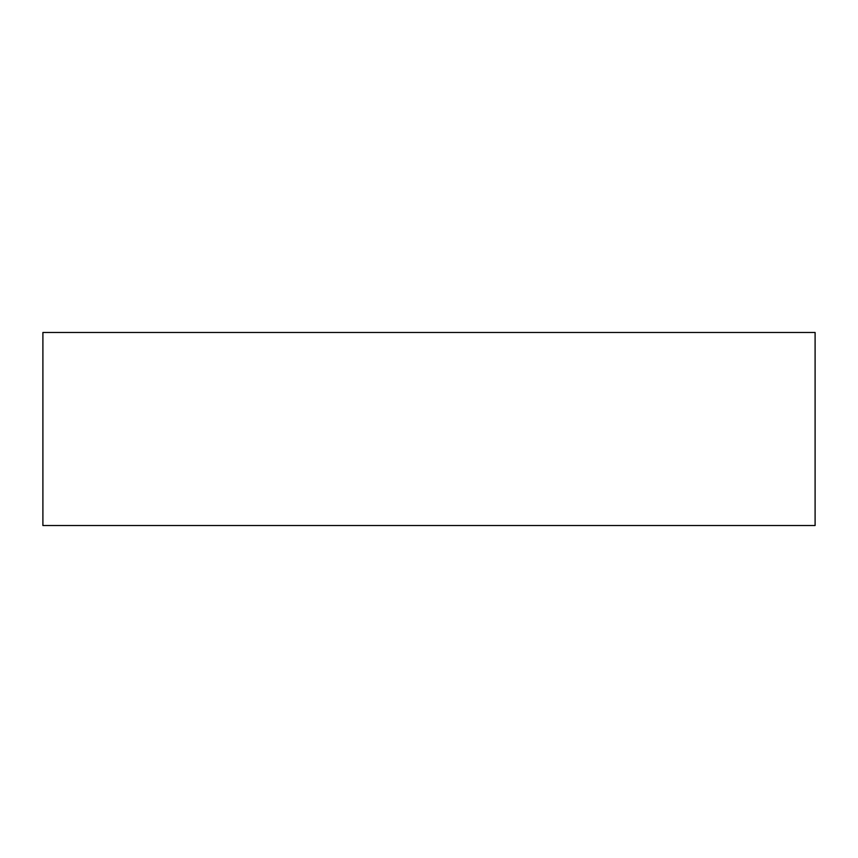 <?xml version="1.0" encoding="UTF-8"?>
<svg xmlns="http://www.w3.org/2000/svg" width="858" height="858" viewBox="0 0 858 858"><rect width="100%" height="100%" fill="white"/><g stroke="black" fill="none" stroke-linecap="round" stroke-linejoin="round"><path stroke-width="0.64" stroke-dasharray="4.29 3.22" d="M815.1 332.475L815.1 525.525L815.1 332.475L42.9 332.475L42.9 525.525L42.9 332.475L815.1 332.475M42.9 525.525L815.1 525.525L42.9 525.525"/><path stroke-width="1.29" d="M815.1 525.525L815.1 332.475L815.1 525.525L42.9 525.525L42.9 332.475L815.1 332.475L42.9 332.475L42.9 525.525L815.1 525.525"/></g></svg>
